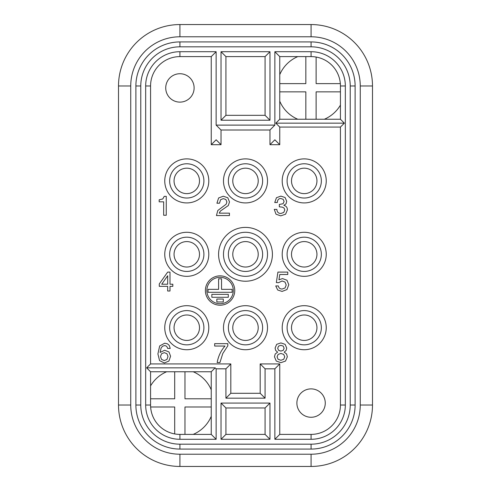 <?xml version="1.0" encoding="UTF-8"?>
<svg xmlns="http://www.w3.org/2000/svg" width="491" height="491" viewBox="0 0 491 491"><rect width="100%" height="100%" fill="white"/><g stroke="black" fill="none" stroke-linecap="round" stroke-linejoin="round"><path stroke-width="0.74" d="M311.073 46.817L311.073 41.925L179.927 41.925A44.043 44.043 0 0 0 135.884 85.968L135.884 405.032A44.043 44.043 0 0 0 179.927 449.075L311.073 449.075A44.043 44.043 0 0 0 355.116 405.032L355.116 85.968A44.043 44.043 0 0 0 311.073 41.925A44.043 44.043 0 0 1 355.116 85.968L350.224 85.968A39.151 39.151 0 0 0 311.073 46.817L179.927 46.817A39.151 39.151 0 0 0 140.776 85.968L135.884 85.968A44.043 44.043 0 0 1 179.927 41.925L179.927 46.817M269.97 130.011L221.03 130.011L221.03 144.692L221.03 130.011L216.138 125.113L274.862 125.113L269.97 130.011L269.97 144.692L274.862 139.794L279.753 144.692L279.753 127.071L275.844 123.155L279.753 119.245L279.753 56.606L274.862 51.708L311.073 51.708A34.253 34.253 0 0 1 345.333 85.968L340.435 85.968L340.435 119.245L344.351 123.155L275.844 123.155M279.753 56.606L311.073 56.606A29.362 29.362 0 0 1 340.435 85.968L340.435 91.848L340.435 85.968M340.435 127.071L340.435 405.032L340.435 127.071L279.753 127.071L340.435 127.071L344.351 123.155M340.435 105.086L340.435 91.848L316.118 91.848L316.118 119.245L324.336 119.245A34.014 34.014 0 0 0 340.435 105.086L340.435 119.245L279.753 119.245L305.844 119.245L305.844 91.848L279.753 91.848M340.343 83.63L316.118 83.63L316.118 57.042M305.844 56.606L305.844 83.63L279.753 83.63M279.753 74.663A34.014 34.014 0 0 1 297.816 56.606M279.753 101.183A34.014 34.014 0 0 0 297.816 119.245M305.844 119.245L316.118 119.245M324.336 119.245L340.435 119.245M274.862 439.292L311.073 439.292A34.253 34.253 0 0 0 345.333 405.032L340.435 405.032A29.362 29.362 0 0 1 311.073 434.394L279.753 434.394L274.862 439.292L274.862 368.821L265.072 368.821L265.072 398.183L225.928 398.183L225.928 368.821L216.138 368.821L215.156 367.845L146.649 367.845L150.565 363.929L230.819 363.929L225.928 368.821M274.862 368.821L279.753 363.929L260.181 363.929L279.753 363.929L279.753 434.394L311.073 434.394A29.362 29.362 0 0 0 340.435 405.032M265.072 398.183L260.181 393.291L260.181 363.929L265.072 368.821M260.181 393.291L230.819 393.291L225.928 398.183M230.819 363.929L230.819 393.291L230.819 363.929L150.565 363.929L150.565 85.968A29.362 29.362 0 0 1 179.927 56.606L211.247 56.606L216.138 51.708L216.138 125.113M166.664 371.755A34.014 34.014 0 0 0 150.565 385.914L150.565 405.032L150.565 371.755L146.649 367.845M174.698 371.755L174.698 398.784L150.565 398.784M150.627 406.996A29.362 29.362 0 0 0 174.698 433.927L174.698 406.996L150.627 406.996M184.966 434.394L184.966 406.996L211.247 406.996M193.184 434.394A34.014 34.014 0 0 0 211.247 416.337M211.247 398.784L184.966 398.784L184.966 371.755M193.184 371.755A34.014 34.014 0 0 1 211.247 389.817M150.565 371.755L211.247 371.755L215.156 367.845M211.247 371.755L211.247 434.394L216.138 439.292L179.927 439.292A34.253 34.253 0 0 1 145.667 405.032L150.565 405.032A29.362 29.362 0 0 0 179.927 434.394A29.362 29.362 0 0 1 150.565 405.032M211.247 434.394L179.927 434.394L179.927 439.292M272.413 254.307A26.913 26.913 0 0 0 245.5 227.394A26.913 26.913 0 0 0 218.587 254.307A26.913 26.913 0 0 0 245.5 281.226A26.913 26.913 0 0 0 272.413 254.307M311.073 417.27A14.19 14.19 0 0 0 325.269 403.074A14.19 14.19 0 0 0 311.073 388.884A14.19 14.19 0 0 0 296.883 403.074A14.19 14.19 0 0 0 311.073 417.27M179.927 102.116A14.19 14.19 0 0 0 194.117 87.926A14.19 14.19 0 0 0 179.927 73.73A14.19 14.19 0 0 0 165.731 87.926A14.19 14.19 0 0 0 179.927 102.116M216.924 203.219L219.514 203.219L220.563 199.751L223.313 198.61L225.903 199.542L226.903 201.967L226.148 204.225L217.814 210.492L216.433 215.549L229.444 215.549L229.444 213.162L219.207 213.162L220.422 211.038L228.315 205.545L229.493 201.918L227.781 197.744L223.276 196.216L218.624 197.971L216.924 203.219L219.514 203.2M221.03 403.074L225.928 407.972L265.072 407.972L265.072 434.394L225.928 434.394L225.928 407.972L225.928 434.394L221.03 439.292L221.03 403.074L269.97 403.074L269.97 439.292L221.03 439.292M221.03 51.708L225.928 56.606L265.072 56.606L265.072 115.33L225.928 115.33L225.928 56.606L225.928 115.33L221.03 120.221L221.03 51.708L269.97 51.708L269.97 120.221L221.03 120.221M211.247 56.606L211.247 144.692L216.138 139.794L221.03 144.692L211.247 144.692M269.97 144.692L279.753 144.692M265.072 407.972L269.97 403.074M265.072 434.394L269.97 439.292M265.072 115.33L269.97 120.221M265.072 56.606L269.97 51.708M326.245 180.903A22.021 22.021 0 0 0 304.224 158.881A22.021 22.021 0 0 0 282.202 180.903A22.021 22.021 0 0 0 304.224 202.924A22.021 22.021 0 0 0 326.245 180.903M321.353 180.903A17.13 17.13 0 0 0 304.224 163.773A17.13 17.13 0 0 0 287.094 180.903A17.13 17.13 0 0 0 304.224 198.033A17.13 17.13 0 0 0 321.353 180.903M203.906 180.903A17.13 17.13 0 0 0 186.776 163.773A17.13 17.13 0 0 0 169.647 180.903A17.13 17.13 0 0 0 186.776 198.033A17.13 17.13 0 0 0 203.906 180.903M199.499 180.903A12.723 12.723 0 0 0 186.776 168.18A12.723 12.723 0 0 0 174.053 180.903A12.723 12.723 0 0 0 186.776 193.626A12.723 12.723 0 0 0 199.499 180.903M262.63 180.903A17.13 17.13 0 0 0 245.5 163.773A17.13 17.13 0 0 0 228.37 180.903A17.13 17.13 0 0 0 245.5 198.033A17.13 17.13 0 0 0 262.63 180.903M258.223 180.903A12.723 12.723 0 0 0 245.5 168.18A12.723 12.723 0 0 0 232.777 180.903A12.723 12.723 0 0 0 245.5 193.626A12.723 12.723 0 0 0 258.223 180.903M316.947 180.903A12.723 12.723 0 0 0 304.224 168.18A12.723 12.723 0 0 0 291.501 180.903A12.723 12.723 0 0 0 304.224 193.626A12.723 12.723 0 0 0 316.947 180.903M287.094 254.307A17.13 17.13 0 0 0 304.224 271.437A17.13 17.13 0 0 0 321.353 254.307A17.13 17.13 0 0 0 304.224 237.184A17.13 17.13 0 0 0 287.094 254.307M316.947 254.307A12.723 12.723 0 0 0 304.224 241.584A12.723 12.723 0 0 0 291.501 254.307A12.723 12.723 0 0 0 304.224 267.03A12.723 12.723 0 0 0 316.947 254.307M203.906 254.307A17.13 17.13 0 0 0 186.776 237.184A17.13 17.13 0 0 0 169.647 254.307A17.13 17.13 0 0 0 186.776 271.437A17.13 17.13 0 0 0 203.906 254.307M199.499 254.307A12.723 12.723 0 0 0 186.776 241.584A12.723 12.723 0 0 0 174.053 254.307A12.723 12.723 0 0 0 186.776 267.03A12.723 12.723 0 0 0 199.499 254.307M203.906 327.712A17.13 17.13 0 0 0 186.776 310.588A17.13 17.13 0 0 0 169.647 327.712A17.13 17.13 0 0 0 186.776 344.842A17.13 17.13 0 0 0 203.906 327.712M199.499 327.712A12.723 12.723 0 0 0 186.776 314.989A12.723 12.723 0 0 0 174.053 327.712A12.723 12.723 0 0 0 186.776 340.435A12.723 12.723 0 0 0 199.499 327.712M262.63 327.712A17.13 17.13 0 0 0 245.5 310.588A17.13 17.13 0 0 0 228.37 327.712A17.13 17.13 0 0 0 245.5 344.842A17.13 17.13 0 0 0 262.63 327.712M258.223 327.712A12.723 12.723 0 0 0 245.5 314.989A12.723 12.723 0 0 0 232.777 327.712A12.723 12.723 0 0 0 245.5 340.435A12.723 12.723 0 0 0 258.223 327.712M321.353 327.712A17.13 17.13 0 0 0 304.224 310.588A17.13 17.13 0 0 0 287.094 327.712A17.13 17.13 0 0 0 304.224 344.842A17.13 17.13 0 0 0 321.353 327.712M316.947 327.712A12.723 12.723 0 0 0 304.224 314.989A12.723 12.723 0 0 0 291.501 327.712A12.723 12.723 0 0 0 304.224 340.435A12.723 12.723 0 0 0 316.947 327.712M208.798 180.903A22.021 22.021 0 0 0 186.776 158.881A22.021 22.021 0 0 0 164.755 180.903A22.021 22.021 0 0 0 186.776 202.924A22.021 22.021 0 0 0 208.798 180.903M267.521 180.903A22.021 22.021 0 0 0 245.5 158.881A22.021 22.021 0 0 0 223.479 180.903A22.021 22.021 0 0 0 245.5 202.924A22.021 22.021 0 0 0 267.521 180.903M282.202 254.307A22.021 22.021 0 0 0 304.224 276.329A22.021 22.021 0 0 0 326.245 254.307A22.021 22.021 0 0 0 304.224 232.286A22.021 22.021 0 0 0 282.202 254.307M208.798 254.307A22.021 22.021 0 0 0 186.776 232.286A22.021 22.021 0 0 0 164.755 254.307A22.021 22.021 0 0 0 186.776 276.329A22.021 22.021 0 0 0 208.798 254.307M208.798 327.712A22.021 22.021 0 0 0 186.776 305.69A22.021 22.021 0 0 0 164.755 327.712A22.021 22.021 0 0 0 186.776 349.733A22.021 22.021 0 0 0 208.798 327.712M267.521 327.712A22.021 22.021 0 0 0 245.5 305.69A22.021 22.021 0 0 0 223.479 327.712A22.021 22.021 0 0 0 245.5 349.733A22.021 22.021 0 0 0 267.521 327.712M326.245 327.712A22.021 22.021 0 0 0 304.224 305.69A22.021 22.021 0 0 0 282.202 327.712A22.021 22.021 0 0 0 304.224 349.733A22.021 22.021 0 0 0 326.245 327.712M232.777 254.307A12.723 12.723 0 0 0 245.5 267.03A12.723 12.723 0 0 0 258.223 254.307A12.723 12.723 0 0 0 245.5 241.584A12.723 12.723 0 0 0 232.777 254.307M262.63 254.307A17.13 17.13 0 0 0 245.5 237.184A17.13 17.13 0 0 0 228.37 254.307A17.13 17.13 0 0 0 245.5 271.437A17.13 17.13 0 0 0 262.63 254.307M267.521 254.307A22.021 22.021 0 0 0 245.5 232.286A22.021 22.021 0 0 0 223.479 254.307A22.021 22.021 0 0 0 245.5 276.329A22.021 22.021 0 0 0 267.521 254.307M276.47 197.701L274.739 202.507L277.329 202.507C277.483 199.849 278.642 198.511 280.827 198.511L283.178 199.321L284.093 201.5L283.074 203.734L279.336 204.434L279.336 206.828L282.485 207.147L284.117 208.147L284.798 209.964L283.743 212.456L280.907 213.475C278.403 213.475 277.059 212.112 276.869 209.393L274.273 209.393L276.01 214.205L280.735 215.862L285.596 214.193L287.388 209.927C287.388 207.49 286.21 205.962 283.853 205.342L286.081 203.79L286.689 201.285L285.093 197.523L280.877 196.118L276.47 197.701M166.259 196.345L164.24 196.345L162.76 198.965L159.176 199.812L159.176 201.819L163.669 201.819L163.669 215.254L166.259 215.254L166.259 196.345M172.826 286.345L172.826 284.221L169.996 284.221L169.996 272.1L167.67 272.1L159.274 283.939L159.274 286.345L167.67 286.345L167.67 291.01L169.996 291.01L169.996 286.345L172.826 286.345M161.717 284.221L167.67 275.758L167.67 284.221L161.717 284.221M286.204 284.976L285.062 287.935L282.19 289.033C280.017 289.033 278.735 288.002 278.336 285.934L275.746 285.934L277.716 290.021L282.098 291.421L286.971 289.549L288.794 284.725L286.983 280.251L282.534 278.587L278.931 279.809L279.772 274.494L287.781 274.494L287.781 272.1L277.912 272.1L276.353 282.546L278.52 282.706L282.079 280.981L285.007 282.043L286.204 284.976M208.037 292.292L232.114 292.292L232.114 289.352L221.539 289.352L221.539 278.784L218.605 278.784L218.605 289.352L208.037 289.352L208.037 292.292M234.753 290.531A14.681 14.681 0 0 0 220.072 275.85A14.681 14.681 0 0 0 205.391 290.531A14.681 14.681 0 0 0 220.072 305.212A14.681 14.681 0 0 0 234.753 290.531M206.858 290.531A13.214 13.214 0 0 1 220.072 277.317A13.214 13.214 0 0 1 233.286 290.531A13.214 13.214 0 0 1 220.072 303.739A13.214 13.214 0 0 1 206.858 290.531M228.297 294.348L211.854 294.348L211.854 297.282L228.297 297.282L228.297 294.348M223.301 299.044L216.844 299.044L216.844 301.977L223.301 301.977L223.301 299.044M286.707 348.045L285.111 344.338L280.901 342.927L276.679 344.338L275.095 348.045L275.654 350.439L277.618 352.139L275.187 354.036L274.469 356.816L276.267 361.057L280.901 362.677L285.541 361.057L287.333 356.816L286.584 354.011L284.185 352.139L286.136 350.464L286.707 348.045M284.117 348.254L283.221 350.335L280.889 351.071L278.587 350.359L277.685 348.285L278.55 346.118L280.889 345.32L283.239 346.118L284.117 348.254M283.651 354.373L284.743 356.816L283.724 359.277L280.901 360.284L278.072 359.271L277.059 356.84L278.139 354.367L280.913 353.465L283.651 354.373M217.157 362.554L219.931 362.554L222.791 353.495L227.824 345.824L227.824 343.645L214.671 343.645L214.671 346.038L225.007 346.038C220.944 350.648 218.323 356.153 217.157 362.554M170.58 356.202L168.953 351.943L164.681 350.249L160.109 352.434L161.097 347.996L162.539 346.235L164.43 345.615C166.111 345.615 167.179 346.554 167.634 348.444L170.224 348.444L169.26 345.388L167.376 343.78L164.706 343.221L159.679 345.94L157.906 353.931L159.575 360.627L164.375 362.972L168.922 361.057L170.58 356.202M166.958 359.437L164.27 360.578L161.521 359.418L160.496 356.54L161.533 353.747L164.338 352.642L166.965 353.735L167.99 356.509L166.958 359.437M179.927 24.55A61.418 61.418 0 0 0 118.509 85.968L118.509 405.032A61.418 61.418 0 0 0 179.927 466.45L311.073 466.45A61.418 61.418 0 0 0 372.491 405.032L372.491 85.968A61.418 61.418 0 0 0 311.073 24.55L179.927 24.55L179.927 36.782A49.18 49.18 0 0 0 130.741 85.968L130.741 405.032A49.18 49.18 0 0 0 179.927 454.218L311.073 454.218A49.18 49.18 0 0 0 360.259 405.032L360.259 85.968A49.18 49.18 0 0 0 311.073 36.782L179.927 36.782M140.776 85.968L140.776 405.032A39.151 39.151 0 0 0 179.927 444.183L311.073 444.183L311.073 449.075A44.043 44.043 0 0 0 355.116 405.032L350.224 405.032L350.224 85.968M140.776 405.032L135.884 405.032A44.043 44.043 0 0 0 179.927 449.075L179.927 444.183M311.073 444.183A39.151 39.151 0 0 0 350.224 405.032M145.667 405.032L145.667 85.968A34.253 34.253 0 0 1 179.927 51.708L216.138 51.708M216.138 368.821L216.138 439.292M345.333 405.032L345.333 85.968M274.862 51.708L274.862 125.113M311.073 51.708L311.073 56.606M311.073 439.292L311.073 434.394M145.667 85.968L150.565 85.968A29.362 29.362 0 0 1 179.927 56.606L179.927 51.708M130.741 85.968L118.509 85.968M130.741 405.032L118.509 405.032M311.073 36.782L311.073 24.55M360.259 85.968L372.491 85.968M360.259 405.032L372.491 405.032M311.073 454.218L311.073 466.45M179.927 454.218L179.927 466.45"/></g></svg>
